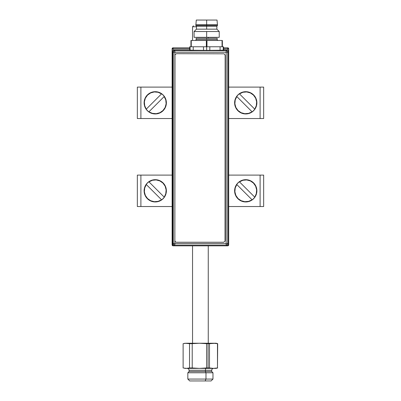 <?xml version="1.0" encoding="UTF-8"?>
<svg xmlns="http://www.w3.org/2000/svg" width="401" height="401" viewBox="0 0 401 401"><rect width="100%" height="100%" fill="white"/><g stroke="black" fill="none" stroke-linecap="round" stroke-linejoin="round"><path stroke-width="0.6" d="M227.743 47.824L223.578 47.824L227.743 47.824A0.942 0.942 0 0 1 228.685 48.767L227.743 48.767L227.743 47.824M172.119 63.538L172.119 230.099L172.53 230.099L172.119 230.099L172.119 48.767A0.942 0.942 0 0 1 173.062 47.824L189.733 47.824L173.062 47.824L173.062 48.767L189.733 48.767L172.119 48.767L172.119 63.538L172.701 63.538M223.578 48.767L227.743 48.767L227.743 50.175L227.743 48.767L223.578 48.767M227.743 48.14A0.627 0.627 0 0 1 228.369 48.767L227.984 48.185M223.247 47.077L223.578 47.077L223.668 49.829L226.881 49.924L223.893 49.924L223.337 50.486L220.244 50.556L220.089 50.24L223.247 50.14A0.316 0.316 180 0 0 223.563 50.456L209.979 50.661L209.818 50.346L220.089 50.24L220.244 50.556L209.061 50.666L208.946 50.351L209.818 50.346L209.818 46.762L206.66 46.762L206.66 50.416L206.66 46.762L203.497 46.762L203.497 50.346L209.818 50.346L209.818 46.762L220.089 46.762L220.089 50.24L223.247 50.14L223.247 46.762L220.089 46.762L220.089 50.24L209.818 50.346L209.979 50.661L209.061 50.666L226.139 50.666L226.881 49.924L227.999 50.386L228.465 51.503L227.999 50.386L226.881 49.924L226.139 50.666A1.579 1.579 45 0 1 227.718 52.245L227.257 51.133L226.139 50.666L226.139 52.245L227.718 52.245L226.139 52.245L226.139 243.517L227.718 243.517L226.139 243.517L226.139 245.096L227.257 244.635L227.718 243.517L227.718 52.245L228.465 51.503L228.465 244.259L227.718 243.517A1.579 1.579 135 0 1 226.139 245.096L226.881 245.843L226.139 245.096L174.856 245.096L226.139 245.096L226.139 243.517L174.856 243.517L174.856 245.096L174.856 243.517L173.277 243.517L174.856 243.517L174.856 52.245L226.139 52.245L226.139 243.517L174.856 243.517L174.856 52.245L173.277 52.245L174.856 52.245L174.856 50.666L173.738 51.133L173.277 52.245A1.579 1.579 -45 0 1 174.856 50.666L174.109 49.924L172.991 50.386L172.53 51.503L173.277 52.245L173.277 243.517L173.277 52.245L172.53 51.503L172.53 244.259L173.277 243.517L173.738 244.635L174.856 245.096L174.109 245.843L174.856 245.096A1.579 1.579 -135 0 1 173.277 243.517L172.53 244.259L172.991 245.377L174.109 245.843L226.881 245.843L227.999 245.377L228.465 244.259L228.465 51.503L227.718 52.245L227.718 243.517L228.465 244.259L228.344 244.866L228.685 244.871L228.685 48.767L228.685 63.538L228.41 63.538M173.062 50.32L173.062 48.767L173.062 50.32M173.062 48.14A0.627 0.627 0 0 0 172.43 48.767L172.821 48.185M173.062 244.871L172.119 244.871L173.062 245.813A0.942 0.942 0 0 1 172.119 244.871L172.119 230.099L172.119 244.871L172.656 244.871L172.651 50.897L174.109 49.924L174.856 50.666L174.856 52.245L226.139 52.245L226.139 50.666L174.856 50.666L204.259 50.666L193.071 50.556L193.227 50.24L203.497 50.346L203.342 50.661L189.753 50.456A0.316 0.316 180 0 0 190.069 50.14L193.227 50.24L193.071 50.556L189.979 50.486L189.753 49.94L190.069 49.94M173.062 245.813L173.062 245.442L173.062 245.813L173.818 245.813L173.062 245.813M228.685 63.538L228.685 244.871A0.942 0.942 0 0 1 227.743 245.813L227.177 245.813L227.743 245.587M227.883 245.482A0.627 0.627 0 0 0 228.369 244.871L227.743 245.502M137.343 175.102L137.343 206.53L140.896 206.53L137.343 206.53L137.343 175.102L140.896 175.102L137.343 175.102M140.896 206.53L140.896 175.102L172.119 175.102L140.896 175.102L140.896 206.53L172.119 206.53L140.896 206.53M263.657 206.53L263.657 175.102L260.104 175.102L263.657 175.102L263.657 206.53L260.104 206.53L263.657 206.53M260.104 175.102L260.104 206.53L228.685 206.53L260.104 206.53L260.104 175.102L228.685 175.102L260.104 175.102M263.657 118.536L263.657 87.107L260.104 87.107L263.657 87.107L263.657 118.536L260.104 118.536L263.657 118.536M260.104 87.107L260.104 118.536L228.685 118.536L260.104 118.536L260.104 87.107L228.685 87.107L260.104 87.107M137.343 87.107L137.343 118.536L140.896 118.536L137.343 118.536L137.343 87.107L140.896 87.107L137.343 87.107M140.896 118.536L140.896 87.107L172.119 87.107L140.896 87.107L140.896 118.536L172.119 118.536L140.896 118.536M148.977 181.879L164.26 197.167A11.022 11.022 0 0 1 163.042 198.61L163.117 198.69A11.133 11.133 0 0 0 163.117 182.946A11.133 11.133 0 0 0 147.373 182.946L147.448 183.021A11.022 11.022 0 0 1 148.896 181.803L148.977 181.879A10.917 10.917 0 0 1 164.184 197.086L148.977 181.879L152.41 180.275L156.19 179.944L159.859 180.921L162.966 183.097L165.142 186.204L166.119 189.868L165.788 193.648L164.26 197.167A11.022 11.022 0 0 1 161.593 199.833L158.079 201.362L154.3 201.693L150.636 200.711L147.528 198.535L145.347 195.427L144.37 191.763L144.701 187.984L146.31 184.545L161.518 199.753A10.917 10.917 0 0 1 146.31 184.545L146.23 184.47A11.022 11.022 0 0 1 147.448 183.021L147.373 182.946A11.133 11.133 0 0 0 147.373 198.69A11.133 11.133 0 0 0 163.117 198.69L163.042 198.61A11.022 11.022 0 0 1 161.593 199.833L161.518 199.753M148.896 181.803A11.022 11.022 0 0 0 146.23 184.47L146.31 184.545M254.69 197.086L254.77 197.167A11.022 11.022 0 0 1 253.552 198.61L253.627 198.69A11.133 11.133 0 0 0 253.627 182.946A11.133 11.133 0 0 0 237.883 182.946L237.958 183.021A11.022 11.022 0 0 1 239.407 181.803L239.482 181.879A10.917 10.917 0 0 1 254.69 197.086L239.482 181.879L242.921 180.275L246.7 179.944L250.364 180.921L253.472 183.097L255.653 186.204L256.63 189.868L256.299 193.648L254.77 197.167A11.022 11.022 0 0 1 252.104 199.833L248.59 201.362L244.81 201.693L241.141 200.711L238.034 198.535L235.858 195.427L234.881 191.763L235.212 187.984L236.816 184.545L252.023 199.753A10.917 10.917 0 0 1 236.816 184.545L236.74 184.47A11.022 11.022 0 0 1 237.958 183.021L237.883 182.946A11.133 11.133 0 0 0 237.883 198.69A11.133 11.133 0 0 0 253.627 198.69L253.552 198.61A11.022 11.022 0 0 1 252.104 199.833L236.816 184.545M239.482 181.879L239.407 181.803A11.022 11.022 0 0 0 236.74 184.47M161.518 93.884L161.593 93.809A11.022 11.022 0 0 1 164.26 96.476L148.896 111.834A11.022 11.022 0 0 1 147.448 110.616L147.373 110.691A11.133 11.133 0 0 0 163.117 110.691A11.133 11.133 0 0 0 163.117 94.952L163.042 95.027A11.022 11.022 0 0 1 164.26 96.476L164.184 96.551A10.917 10.917 0 0 1 148.977 111.759L164.184 96.551L165.788 99.989L166.119 103.769L165.142 107.433L162.966 110.541L159.859 112.716L156.19 113.699L152.41 113.363L148.896 111.834A11.022 11.022 0 0 1 146.23 109.167L144.701 105.653L144.37 101.874L145.347 98.21L147.528 95.102L150.636 92.927L154.3 91.944L158.079 92.28L161.518 93.884L146.31 109.092A10.917 10.917 0 0 1 161.518 93.884L161.593 93.809A11.022 11.022 0 0 1 163.042 95.027L163.117 94.952A11.133 11.133 0 0 0 147.373 94.952A11.133 11.133 0 0 0 147.373 110.691L147.448 110.616A11.022 11.022 0 0 1 146.23 109.167L146.31 109.092M254.69 109.092L254.77 109.167A11.022 11.022 0 0 1 253.552 110.616L253.627 110.691A11.133 11.133 0 0 0 253.627 94.952A11.133 11.133 0 0 0 237.883 94.952L237.958 95.027A11.022 11.022 0 0 1 239.407 93.809L239.482 93.884A10.917 10.917 0 0 1 254.69 109.092L239.482 93.884L242.921 92.28L246.7 91.944L250.364 92.927L253.472 95.102L255.653 98.21L256.63 101.874L256.299 105.653L254.77 109.167A11.022 11.022 0 0 1 252.104 111.834L248.59 113.363L244.81 113.699L241.141 112.716L238.034 110.541L235.858 107.433L234.881 103.769L235.212 99.989L236.816 96.551L252.023 111.759A10.917 10.917 0 0 1 236.816 96.551L236.74 96.476A11.022 11.022 0 0 1 237.958 95.027L237.883 94.952A11.133 11.133 0 0 0 237.883 110.691A11.133 11.133 0 0 0 253.627 110.691L253.552 110.616A11.022 11.022 0 0 1 252.104 111.834L236.816 96.551M239.482 93.884L239.407 93.809A11.022 11.022 0 0 0 236.74 96.476M192.545 26.767L196.445 26.767L192.545 26.767L192.545 40.476L192.545 26.767L193.488 25.824L192.545 26.767M196.094 25.824L196.56 25.824M208.259 38.275L208.259 37.333L208.259 38.275M192.545 245.843L192.545 343.236L192.545 245.843M208.259 343.236L208.259 245.843L208.259 343.236M211.668 370.263L205.427 370.263A1.885 0.837 90 0 1 206.264 368.379A1.885 0.837 -90 0 0 205.427 370.263L189.087 370.263L189.087 371.521L205.427 371.521L189.087 371.521L187.828 372.78L205.984 372.78L187.828 372.78L187.828 379.065L189.718 380.95L205.147 380.95L205.984 379.065L187.828 379.065L205.984 379.065L205.147 380.95L211.086 380.95L212.971 379.065L205.984 379.065L212.971 379.065L212.971 372.78L205.984 372.78L205.984 379.065L205.984 372.78L212.971 372.78L211.713 371.521L205.427 371.521L205.984 372.78L205.427 371.521L211.713 371.521L211.713 370.263L205.427 370.263L205.427 371.521L205.427 370.263L189.137 370.263M184.721 343.236L189.523 343.657L189.523 367.958L192.219 367.958L192.219 343.657L189.523 343.657L189.523 367.958L186.325 368.379L199.407 368.379L192.219 367.958L186.325 368.379L183.117 367.958L183.127 343.657L186.325 343.236L201.202 343.266L206.595 343.657L206.595 367.958L208.079 367.958L208.079 343.657L206.595 343.657L208.079 343.657L208.079 367.958L199.407 368.379L207.382 368.379L208.079 367.958L207.382 368.379L216.114 368.379L217.688 367.958L213.487 368.379L209.497 367.958L209.497 343.657L216.084 343.236M183.127 343.657L186.325 343.236L183.117 343.657L183.117 367.958L186.325 368.379L183.127 367.958L183.127 343.657M217.688 343.657L216.114 343.236L199.407 343.236L213.487 343.236L217.472 343.657L217.472 367.958L217.678 343.657M214.48 343.236L213.678 343.266M217.472 343.657L217.472 367.958L213.487 368.379L208.079 367.958L209.497 367.958L209.497 343.657L208.079 343.657L213.487 343.236L217.472 343.657M206.595 343.657L206.595 367.958L199.407 368.379L192.219 367.958L192.219 343.657L199.407 343.236L206.595 343.657M189.523 343.657L199.407 343.236L186.325 343.236L189.523 343.657M213.678 368.354L214.48 368.379M216.079 368.379L184.726 368.379M211.061 380.95L189.743 380.95M225.136 197.783L225.136 197.207M190.069 50.14A0.316 0.316 0 0 1 189.753 50.456L189.733 49.924L174.109 49.924L189.733 49.924L189.733 46.762L190.069 46.762L190.069 50.14L193.227 50.24L193.227 46.762L190.069 46.762L190.069 50.14M223.247 50.14L223.247 46.762L193.227 46.762L203.497 46.762L203.497 50.346L193.227 50.24L193.227 46.762L189.733 46.762L189.733 49.924L190.044 50.04M223.257 46.762L223.578 47.077L223.578 49.609L223.247 49.935M228.344 244.866L226.881 245.843L174.109 245.843L172.651 244.866M206.66 24.606L206.66 20.05L196.29 20.05L206.66 20.05L206.66 24.606L195.818 24.606L206.66 24.606L206.66 25.549L206.66 24.606L217.502 24.606L206.66 24.606M194.089 37.333L206.66 37.333L194.089 37.333L194.089 31.519L206.66 31.519L194.089 31.519L196.445 29.163L206.66 29.163L196.445 29.163L196.445 26.18L206.66 26.18L196.445 26.18L195.818 25.549L206.66 25.549L195.818 25.549L196.29 20.05M206.66 26.18L206.66 29.163L206.66 26.18L216.871 26.18L206.66 26.18M206.66 31.519L206.66 37.333L206.66 31.519L219.232 31.519L206.66 31.519M219.232 37.333L206.66 37.333L219.232 37.333L219.232 31.519L216.871 29.163L206.66 29.163L216.871 29.163L216.871 26.18L217.502 25.549L206.66 25.549L217.502 25.549L217.031 20.05L206.66 20.05L217.031 20.05M196.129 39.534A0.942 0.942 0 0 1 195.187 40.476A0.942 0.942 0 0 0 196.129 39.534L217.187 39.534A0.942 0.942 0 0 0 218.129 40.476A0.942 0.942 0 0 1 217.187 39.534L217.187 38.275L196.129 38.275L196.129 39.534L206.66 39.534L206.66 38.275L206.66 39.534L217.187 39.534M206.971 46.762L206.971 40.476L206.66 40.476L206.66 46.762L206.66 40.476L206.345 40.476L206.345 46.762L206.345 40.476L222.059 40.476L222.059 46.762L222.059 40.476L222.37 40.476L206.971 40.476L206.971 46.762M222.37 46.762L222.37 40.476L222.37 46.762M191.257 46.762L191.257 40.476L206.345 40.476L190.946 40.476L190.946 46.762L190.946 40.476L191.257 40.476L191.257 46.762M174.856 240.68L174.976 54.656L176.425 53.689L224.169 53.809L225.136 55.258L225.021 241.282L223.568 242.249L176.425 242.249L223.568 242.249L176.425 242.249L175.317 241.788L174.856 240.68M225.136 55.258L225.136 240.68L225.136 55.258M189.087 370.263C188.971 369.126 188.345 368.494 187.202 368.379M211.713 370.263C211.828 369.126 212.46 368.494 213.603 368.379"/></g></svg>
